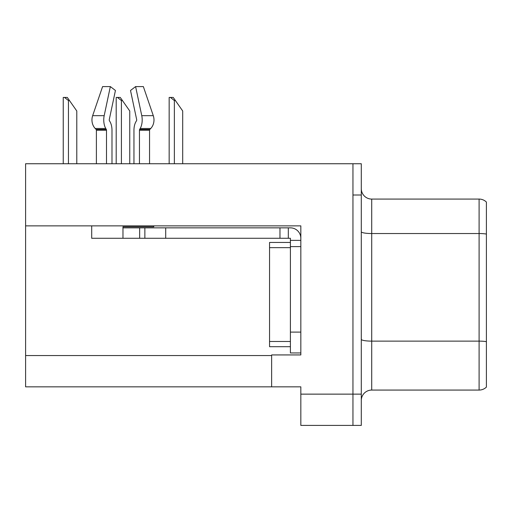 <?xml version="1.0" encoding="UTF-8"?>
<svg xmlns="http://www.w3.org/2000/svg" width="512" height="512" viewBox="0 0 512 512"><rect width="100%" height="100%" fill="white"/><g stroke="black" fill="none" stroke-linecap="round" stroke-linejoin="round"><path stroke-width="0.77" d="M300.832 246.618L300.832 332.102L290.4 332.102L290.4 352.954L300.832 352.954L300.832 332.102L300.832 354.938L271.635 354.938L271.635 386.835L25.6 386.835L25.6 225.869L300.832 225.869L300.832 246.618L290.4 246.618L290.4 238.278L279.974 238.278L279.974 227.853L290.4 227.853A10.426 10.426 0 0 1 300.826 238.285M271.635 386.835L300.832 386.835L300.832 425.414L352.954 425.414L352.954 394.138L352.954 425.414L361.293 425.414L361.293 394.138L352.954 394.138L352.954 163.738L25.6 163.738L25.6 225.869M361.293 400.493A10.426 10.426 0 0 1 371.718 390.067L479.104 390.067L479.104 199.078L371.718 199.078A10.426 10.426 0 0 1 361.293 188.653A10.426 10.426 0 0 0 371.718 199.078L371.718 390.067M352.954 163.738L361.293 163.738L361.293 195.014L352.954 195.014L352.954 394.138L300.832 394.138M486.4 202.061A10.426 10.426 0 0 0 479.104 199.078A10.426 10.426 0 0 1 486.4 202.061L486.4 387.091A10.426 10.426 0 0 1 479.104 390.067M361.293 195.014L361.293 394.138M109.427 120.723A1.043 0.55 -90 0 1 109.28 119.558A1.043 0.55 -90 0 0 109.427 120.723L109.984 121.67A11.469 6.042 90 0 1 111.987 130.208L111.987 163.738M149.555 163.738L149.555 130.208A1.043 0.883 -90 0 1 149.85 129.434L150.746 128.486A11.469 9.747 90 0 0 153.286 115.674L143.354 86.586L153.286 115.674L143.354 86.586L135.603 86.586L130.509 90.477L136.659 119.558A1.043 0.55 90 0 1 136.518 120.723L135.962 121.67A11.469 6.042 -90 0 0 133.958 130.208L133.958 163.738M153.773 225.869L153.773 226.81L122.97 226.81L122.97 227.853L144.864 227.853L144.864 238.278L91.699 238.278L91.699 225.869M139.45 163.738L139.45 130.208A1.043 0.55 90 0 1 139.629 129.434L140.186 128.486A11.469 6.042 -90 0 0 141.76 115.674L135.603 86.586M109.28 119.558L115.437 90.477L110.342 86.586L104.186 115.674A11.469 6.042 90 0 0 105.76 128.486L106.317 129.434A1.043 0.55 -90 0 1 106.496 130.208L106.496 163.738M96.39 163.738L96.39 130.208A1.043 0.883 90 0 0 96.096 129.434L95.194 128.486A11.469 9.747 -90 0 1 92.659 115.674L102.592 86.586L110.342 86.586M136.518 120.723A1.043 0.55 90 0 0 136.659 119.558M144.864 227.853L279.974 227.853M144.864 238.278L279.974 238.278M290.4 352.954L300.832 352.954M288.314 238.278L288.314 227.853M300.832 240.365L290.4 240.365M290.4 332.102L290.406 242.445L269.555 242.445L269.555 346.701L290.4 346.701M175.411 100.557L174.368 100.557L170.426 97.434L173.222 97.434L182.707 110.982L182.707 163.738M169.158 163.738L169.158 97.434L170.426 97.434M122.451 100.557L121.408 100.557L117.466 97.434L120.262 97.434L129.747 110.982L129.747 163.738M116.198 163.738L116.198 97.434L117.466 97.434M69.491 100.557L68.448 100.557L64.506 97.434L67.296 97.434L76.787 110.982L76.787 163.738M63.238 163.738L63.238 97.434L64.506 97.434M25.6 355.565L271.635 355.565M486.4 234.054A10.426 1.811 180 0 0 479.104 233.536L371.718 233.536A10.426 1.811 -0 0 1 361.293 231.725M486.4 341.645A10.426 1.811 180 0 0 479.104 341.126L371.718 341.126A10.426 1.811 0 0 1 361.293 339.315M122.97 238.278L122.97 227.853M149.555 130.208L139.45 130.208M106.496 130.208L96.39 130.208M104.186 115.674L92.659 115.674M153.286 115.674L141.76 115.674M105.76 128.486L95.194 128.486M150.746 128.486L140.186 128.486M106.317 129.434L96.096 129.434M149.85 129.434L139.629 129.434M165.715 238.278L165.715 227.853M139.654 238.278L139.654 227.853M269.555 341.485L290.4 341.485M269.555 247.661L290.4 247.661M174.368 163.738L174.368 100.557M121.408 163.738L121.408 100.557M68.448 163.738L68.448 100.557"/></g></svg>
